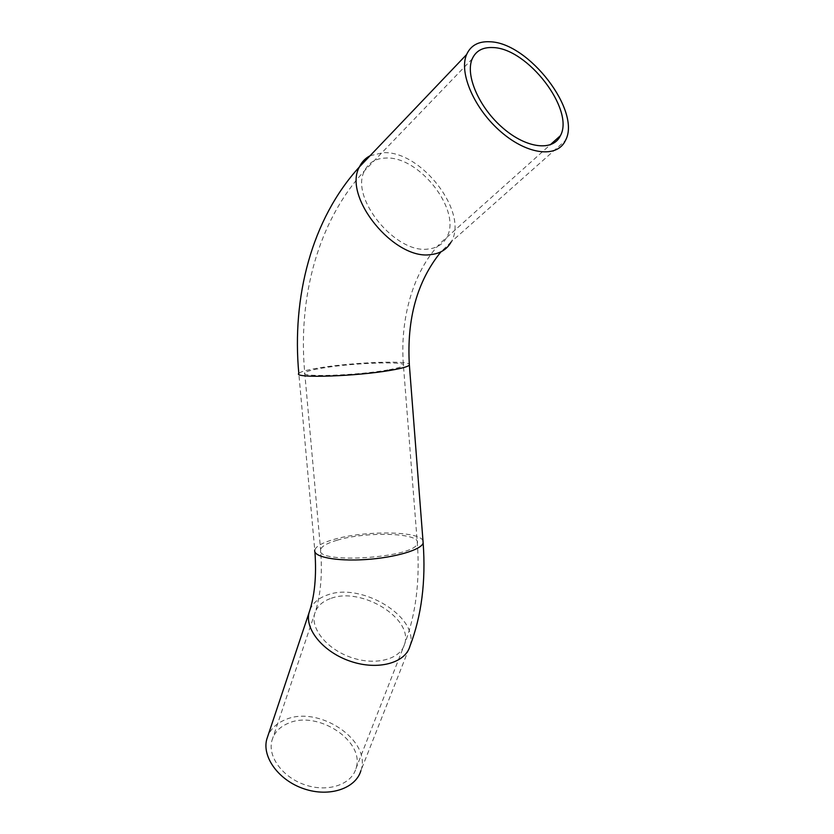 <?xml version="1.0" encoding="UTF-8"?>
<svg xmlns="http://www.w3.org/2000/svg" width="834" height="834" viewBox="0 0 834 834"><rect width="100%" height="100%" fill="white"/><g stroke="black" fill="none" stroke-linecap="round" stroke-linejoin="round"><path stroke-width="0.63" stroke-dasharray="4.17 3.13" d="M288.376 723.234C279.692 726.81 274.209 732.596 271.915 740.561C267.443 756.574 282.695 777.496 305.307 784.94C327.845 792.602 351.322 784.638 355.93 768.677C365.74 741.363 317.744 709.859 288.376 723.234M310.019 609.727C313.031 602.721 318.995 597.749 327.898 594.809C361.987 582.09 420.034 617.556 409.901 646.308L360.882 770.72C371.891 740.071 318.244 704.845 285.332 719.711C276.898 723.13 271.081 728.509 267.902 735.859M428.363 249.001C395.785 254.36 349.29 197.324 364.625 170.668C368.68 162.62 375.634 158.418 385.496 158.064C419.585 155.656 462.578 211.69 446.544 237.638C442.864 244.31 436.797 248.094 428.363 249.001M388.081 369.9C357.65 375.519 299.26 377.489 304.744 372.944C305.984 371.474 311.739 369.869 322.028 368.138C352.438 362.853 407.92 360.872 403.437 365.469C402.374 366.783 397.255 368.263 388.081 369.9M337.103 540.224C366.585 531.195 421.274 532.843 417.334 543.195C416.385 557.956 313.938 564.618 320.579 549.575C321.622 546.26 327.126 543.143 337.103 540.224M331.265 598.27C361.664 586.813 413.622 618.557 404.584 644.171C400.466 659.183 375.998 665.886 351.781 657.672C327.512 649.665 310.498 629.076 314.585 614.053C316.691 606.579 322.247 601.314 331.265 598.27M370.056 155.76L382.973 152.716C421.243 150.214 469.177 212.889 451.173 241.923L565.421 140.519M422.984 540.818C419.752 530.82 363.853 530.361 333.392 539.567C322.153 542.83 315.94 546.343 314.762 550.086L298.812 373.444C300.209 371.787 306.703 369.983 318.296 368.044C349.727 362.623 406.523 360.079 409.306 364.187M355.93 768.677L404.584 644.171C415.843 614.575 420.096 580.923 417.334 543.195L403.437 365.469C399.33 314.741 415.874 263.012 446.544 237.638L550.127 144.887M271.915 740.561L314.585 614.053C320.61 596.466 322.602 574.97 320.579 549.575L304.744 372.944C297.821 298.061 317.587 221.448 364.625 170.668L472.2 58.912M451.173 241.923L440.988 251.805M314.762 550.086L314.929 551.972"/><path stroke-width="1.25" d="M492.8 47.559C527.515 48.028 574.918 109.796 560.417 135.671C553.234 151.454 526.9 148.744 503.142 128.238C479.289 107.951 464.965 75.279 472.2 58.912C475.849 50.864 482.719 47.079 492.8 47.559M489.871 41.773C528.86 42.524 581.694 111.568 565.421 140.519C557.383 158.085 528.005 155.145 501.37 132.199C474.619 109.494 458.554 72.871 466.602 54.544C470.72 45.432 478.476 41.168 489.871 41.773M267.902 735.859L266.776 739.237C261.813 757.105 278.858 780.541 304.181 788.881C329.451 797.471 355.701 788.516 360.882 770.72M451.173 241.923C447.076 249.314 440.342 253.526 430.98 254.568C394.618 260.781 342.284 196.845 359.423 166.915C361.789 161.921 365.334 158.21 370.056 155.76M409.306 364.187L409.369 365.073C408.191 366.543 402.499 368.19 392.293 370.015C358.224 376.332 292.598 378.542 298.812 373.444C291.702 297.217 311.582 219.196 359.423 166.915L466.602 54.544M422.984 540.818L423.151 542.934C421.723 549.731 395.076 557.675 365.605 559.551C336.112 561.522 312.865 556.872 314.762 550.086M440.988 251.805C417.167 281.121 406.617 318.88 409.369 365.073L423.151 542.934C425.945 581.496 421.535 615.951 409.901 646.308C405.272 663.061 377.917 670.599 350.77 661.393C323.561 652.407 304.556 629.357 309.091 612.583L310.019 609.727M550.127 144.887L560.417 135.671M314.929 551.972C316.639 575.96 314.689 596.164 309.091 612.583L266.776 739.237"/></g></svg>
